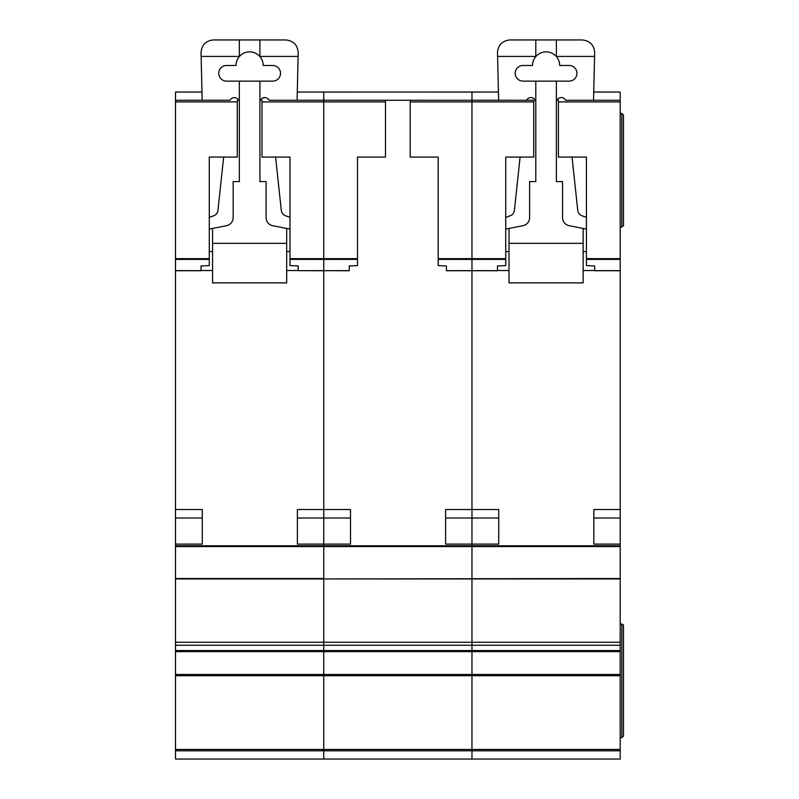 <?xml version="1.0" encoding="UTF-8"?>
<svg xmlns="http://www.w3.org/2000/svg" width="799" height="799" viewBox="0 0 799 799"><rect width="100%" height="100%" fill="white"/><g stroke="black" fill="none" stroke-linecap="round" stroke-linejoin="round"><path stroke-width="1.2" d="M175.51 92.035L201.977 92.035L175.51 92.045L175.51 100.265L202.167 100.255L201.038 52.305C201.827 44.854 205.942 40.739 213.393 39.95L285.862 39.95C293.443 40.779 297.558 44.994 298.207 52.594L297.088 100.265L323.745 100.255L323.745 259.405L323.745 258.646L357.503 258.646L357.503 265.598L349.263 265.977L349.263 270.731L323.745 270.661L323.745 545.767L175.51 545.767L175.51 759.05L323.745 759.05L323.745 749.472L323.745 750.81L175.51 750.81M272.689 65.478A7.82 7.82 0 0 1 280.509 73.298A7.82 7.82 0 0 1 272.689 81.128L226.566 81.128A7.82 7.82 0 0 1 218.746 73.298A7.82 7.82 0 0 1 226.566 65.478L236.035 65.478A13.583 13.583 0 0 1 259.925 56.609A13.583 13.583 0 0 1 263.211 65.478L272.689 65.478M223.66 157.083L217.957 210.327A6.592 6.592 0 0 1 213.513 215.87L209.278 217.298M175.51 545.767L175.51 100.265L230.082 100.255A4.904 4.904 0 0 1 239.33 102.492M209.278 229.073L226.497 225.708A8.24 8.24 0 0 0 233.158 217.628L233.158 181.593L239.33 181.593L239.33 81.128M212.574 270.521L201.038 270.521M286.681 270.521L298.217 270.521M259.925 81.128L259.925 181.593L266.097 181.593L266.097 217.628A8.24 8.24 0 0 0 272.759 225.708L289.977 229.073M259.925 102.492A4.904 4.904 0 0 1 269.183 100.265L323.745 100.265L323.745 258.646L289.977 258.646L289.977 157.083L261.982 157.083L261.982 100.265M289.977 217.298L285.742 215.87A6.592 6.592 0 0 1 281.298 210.327L275.595 157.083M212.574 228.424L212.574 243.345L286.681 243.345L286.681 228.424M259.925 39.95L259.925 56.609M239.33 39.95L239.33 56.609M201.138 56.419L239.33 56.419M286.681 243.345L286.681 282.876L212.574 282.876L212.574 243.345M212.574 251.585L209.278 251.585M289.977 251.585L286.681 251.585M259.925 56.419L298.117 56.419M297.388 544.119L297.388 518.022L323.745 518.022L323.745 544.119L297.388 544.119L297.388 509.532L323.745 509.532L323.745 270.731L298.217 270.661L323.745 270.661L323.745 259.405L323.745 270.661L349.263 270.661M556.374 56.419L594.576 56.419L594.666 52.594C594.007 44.994 589.892 40.779 582.311 39.95L509.842 39.95C502.401 40.739 498.276 44.854 497.497 52.305L498.616 100.265L471.969 100.255L533.732 100.265L533.732 157.083L505.727 157.083L505.727 259.405L438.202 259.405L438.202 265.598L446.441 265.977L446.441 270.731L471.969 270.731L471.969 100.265L323.745 100.255L471.969 100.265L471.969 92.045L323.745 92.035L323.745 100.265L323.745 92.045L297.278 92.045L471.969 92.035L471.969 546.566L323.745 546.566L323.745 578.935L620.194 578.516L620.194 545.767L323.745 545.767L323.745 578.516L175.51 578.516M620.194 578.935L323.745 578.935L323.745 645.252L323.745 642.246L471.969 642.246L471.969 645.252L471.969 642.246L620.194 642.246L620.194 578.516M175.51 651.614L620.194 651.614L620.194 650.566L471.969 650.566L471.969 645.252L471.969 651.614L471.969 650.566L323.745 650.566L323.745 645.252L323.745 651.614L323.745 650.566L175.51 650.566M620.194 651.614L620.194 674.476L471.969 674.476L471.969 675.714L471.969 651.614L471.969 674.476L323.745 674.476L323.745 651.614L323.745 675.714L323.745 674.476L175.51 674.476M620.194 675.714L323.745 675.714L323.745 749.472L471.969 749.472L471.969 750.81L471.969 749.472L620.194 749.472L620.194 674.476M357.503 259.405L289.977 259.405L289.977 265.598L298.217 265.977L298.217 270.661M289.977 259.405L289.977 258.646M175.51 509.532L202.277 509.532L202.277 544.119L202.277 518.022L175.51 518.022M175.51 544.119L202.277 544.119M237.273 100.265L237.273 157.083L209.278 157.083L209.278 265.598L201.038 265.977L201.038 270.731L175.51 270.731M323.745 750.81L323.745 759.05L471.969 759.05L471.969 750.81L323.745 750.81M175.51 675.714L323.745 675.714L323.745 749.472L175.51 749.472M175.51 578.935L323.745 578.935L323.745 642.246L175.51 642.246M350.501 544.119L350.501 518.022L323.745 518.022L323.745 509.532L350.501 509.532L350.501 544.119L323.745 544.119L323.745 545.767M471.969 546.566L471.969 578.516L471.969 546.566L620.194 546.566M471.969 578.935L471.969 642.246L471.969 578.935M471.969 675.714L471.969 749.472L471.969 675.714M445.612 544.119L445.612 509.532L498.726 509.532L498.726 544.119L445.612 544.119L445.612 518.022L471.969 518.022L471.969 545.767M410.207 100.265L410.207 157.083L438.202 157.083L438.202 258.646L505.727 258.646M438.202 259.405L438.202 258.646M385.498 100.265L385.498 157.083L357.503 157.083L357.503 258.646M569.138 65.478A7.82 7.82 0 0 1 576.958 73.298A7.82 7.82 0 0 1 569.138 81.128L523.025 81.128A7.82 7.82 0 0 1 515.195 73.298A7.82 7.82 0 0 1 523.025 65.478L532.494 65.478A13.583 13.583 0 0 1 556.374 56.609A13.583 13.583 0 0 1 559.67 65.478L569.138 65.478M520.109 157.083L514.416 210.327A6.592 6.592 0 0 1 509.962 215.87L505.727 217.298M533.732 100.265L526.531 100.255A4.904 4.904 0 0 1 535.789 102.492M505.727 229.073L522.955 225.708A8.24 8.24 0 0 0 529.607 217.628L529.607 181.593L535.789 181.593L535.789 81.128M509.023 270.521L497.497 270.521M583.14 270.521L594.666 270.521M556.374 81.128L556.374 181.593L562.546 181.593L562.546 217.628A8.24 8.24 0 0 0 569.208 225.708L586.426 229.073M556.374 102.492A4.904 4.904 0 0 1 565.642 100.265L620.194 100.265L620.194 545.767M586.426 217.298L582.191 215.87A6.592 6.592 0 0 1 577.747 210.327L572.044 157.083M594.576 56.419L593.537 100.265L620.194 100.265L620.194 92.035L593.727 92.045M509.023 228.424L509.023 243.345L583.14 243.345L583.14 228.424M556.374 39.95L556.374 56.609M535.789 39.95L535.789 56.609M497.587 56.419L535.789 56.419M583.14 243.345L583.14 282.876L509.023 282.876L509.023 243.345M509.023 251.585L505.727 251.585M586.426 251.585L583.14 251.585M620.194 750.81L471.969 750.81L471.969 759.05L620.194 759.05L620.194 749.472M505.727 259.405L505.727 265.598L497.497 265.977L497.497 270.731L471.969 270.731L471.969 518.022L498.726 518.022L498.726 544.119M620.194 650.566L620.194 642.246M620.194 623.999L621.842 623.999L623.49 625.647L623.15 624.648M620.194 737.637L621.842 737.637L623.49 735.989L623.49 625.647M620.194 113.438L621.842 113.438L623.49 115.086L623.49 225.438L621.842 227.086L623.49 225.438M620.194 227.086L621.842 227.086L621.842 113.438M620.194 544.119L593.837 544.119L593.837 518.022L620.194 518.022M593.837 544.119L593.837 509.532L620.194 509.532M620.194 270.731L594.666 270.731L594.666 265.977L586.426 265.598L586.426 258.646L620.194 258.646M558.431 100.265L558.431 157.083L586.426 157.083L586.426 258.646M471.969 92.045L498.426 92.045L471.969 92.035M593.737 92.035L620.194 92.035M621.842 623.999L621.842 737.637L623.49 735.989M323.745 546.566L175.51 546.566M385.498 101.912L261.982 101.912M175.51 645.252L620.194 645.252M175.51 270.661L201.038 270.661M175.51 259.405L209.278 259.405M175.51 258.646L209.278 258.646M175.51 101.912L237.273 101.912M446.441 270.661L497.497 270.661M533.732 101.912L410.207 101.912M594.666 270.661L620.194 270.661M620.194 259.405L586.426 259.405M620.194 101.912L558.431 101.912"/></g></svg>
